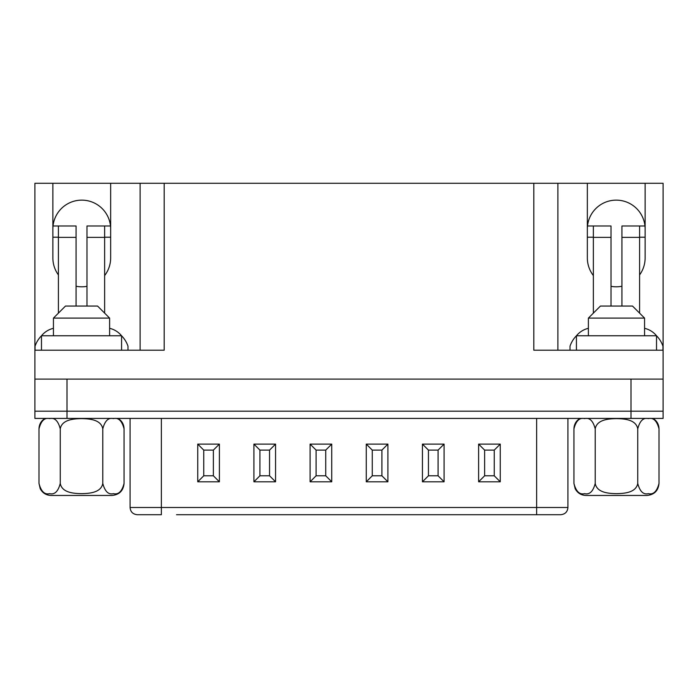 <?xml version="1.0" encoding="UTF-8"?>
<svg xmlns="http://www.w3.org/2000/svg" width="698" height="698" viewBox="0 0 698 698"><rect width="100%" height="100%" fill="white"/><g stroke="black" fill="none" stroke-linecap="round" stroke-linejoin="round"><path stroke-width="1.05" d="M631.001 418.416L631.001 379.093L663.1 379.093L663.1 418.416L34.9 418.416L34.9 411.192L663.1 411.192L34.9 411.192L34.9 183.286L52.874 183.286L52.874 257.92A28.888 28.888 0 0 0 58.414 274.933M104.63 275.57A28.888 28.888 0 0 0 110.659 257.92L110.659 183.286L164.187 183.286L164.187 350.204L34.9 350.204M663.1 379.093L663.1 350.204L533.813 350.204L533.813 183.286L164.187 183.286M533.813 183.286L587.341 183.286L587.341 257.92A28.888 28.888 0 0 0 593.37 275.57M639.586 274.933A28.888 28.888 0 0 0 645.126 257.92L645.126 183.286L587.341 183.286M645.126 183.286L663.1 183.286L663.1 350.204M110.659 183.286L52.874 183.286M76.073 286.241A28.888 28.888 0 0 0 86.98 286.328M110.659 229.023A28.888 28.888 0 0 0 81.762 200.134A28.888 28.888 0 0 0 52.874 229.023M611.02 286.328A28.888 28.888 0 0 0 621.927 286.241M645.126 229.023A28.888 28.888 0 0 0 616.238 200.134A28.888 28.888 0 0 0 587.341 229.023M631.001 379.093L34.9 379.093M557.894 350.204L557.894 183.286M140.106 183.286L140.106 350.204M41.479 350.204L41.479 335.755L121.574 335.755L121.574 350.204M176.533 514.714L560.703 514.714C565.127 514.251 567.535 511.843 567.919 507.498L567.919 418.416M536.64 418.416L536.64 507.498L130.081 507.498C130.465 511.843 132.873 514.251 137.297 514.714L161.36 514.714L161.36 418.416M203.746 450.114L203.746 475.792L213.379 475.792L213.379 450.114L203.746 450.114L197.743 444.111L197.743 481.803L203.746 475.792M197.743 481.803L219.381 481.803L213.379 475.792M219.381 481.803L219.381 444.111L213.379 450.114M259.918 450.114L259.918 475.792L269.55 475.792L269.55 450.114L259.918 450.114L253.915 444.111L253.915 481.803L259.918 475.792M253.915 481.803L275.562 481.803L269.55 475.792M275.562 481.803L275.562 444.111L269.55 450.114M316.098 450.114L316.098 475.792L325.73 475.792L325.73 450.114L316.098 450.114L310.095 444.111L310.095 481.803L316.098 475.792M310.095 481.803L331.733 481.803L325.73 475.792M331.733 481.803L331.733 444.111L325.73 450.114M372.27 450.114L372.27 475.792L381.902 475.792L381.902 450.114L372.27 450.114L366.267 444.111L366.267 481.803L372.27 475.792M366.267 481.803L387.905 481.803L381.902 475.792M387.905 481.803L387.905 444.111L381.902 450.114M428.45 450.114L428.45 475.792L438.082 475.792L438.082 450.114L428.45 450.114L422.438 444.111L422.438 481.803L428.45 475.792M422.438 481.803L444.085 481.803L438.082 475.792M444.085 481.803L444.085 444.111L438.082 450.114M484.621 450.114L484.621 475.792L494.254 475.792L494.254 450.114L484.621 450.114L478.619 444.111L478.619 481.803L484.621 475.792M478.619 481.803L500.257 481.803L494.254 475.792M500.257 481.803L500.257 444.111L494.254 450.114M576.426 350.204L576.426 335.755L656.521 335.755A21.83 21.83 0 0 0 644.559 328.313M656.521 350.204L656.521 335.755M76.073 306.064L76.073 225.978L58.414 225.978L58.414 313.123M53.441 328.313A21.83 21.83 0 0 0 41.505 335.755M35.057 350.204L35.057 346.191A27.152 27.152 0 0 1 41.479 335.79M121.574 335.79A27.152 27.152 0 0 1 127.987 346.191L127.987 350.204M121.548 335.755A21.83 21.83 0 0 0 109.612 328.313M104.63 313.123L104.63 225.978L110.493 225.978M104.63 225.978L86.98 225.978L86.98 306.064M104.63 237.215L110.659 237.215M53.039 225.978L58.414 225.978M52.874 237.215L58.414 237.215M611.02 306.064L611.02 225.978L593.37 225.978L593.37 313.123M588.388 328.313A21.83 21.83 0 0 0 576.452 335.755M570.013 350.204L570.013 346.191A27.152 27.152 0 0 1 576.426 335.79M656.521 335.79A27.152 27.152 0 0 1 662.943 346.191L662.943 350.204M639.586 313.123L639.586 225.978L644.961 225.978M639.586 225.978L621.927 225.978L621.927 306.064M639.586 237.215L645.126 237.215M587.507 225.978L593.37 225.978M587.341 237.215L593.37 237.215M588.388 318.105L600.428 306.064L632.528 306.064L644.559 318.105L588.388 318.105L588.388 335.755M579.977 418.416C576.103 420.815 574.096 424.297 573.939 428.851C575.998 420.824 579.541 417.413 584.566 418.617C589.557 417.378 593.108 420.789 595.211 428.851C596.912 419.463 608.848 418.774 616.509 418.617C624.152 418.774 636.026 419.463 637.745 428.851C639.804 420.824 643.347 417.413 648.372 418.617C653.354 417.378 656.905 420.789 659.008 428.851L659.008 483.417C658.293 490.729 654.279 494.742 646.967 495.458L585.98 495.458C581.094 495.266 577.49 493.015 575.169 488.713L573.939 483.417C576.042 491.479 579.593 494.891 584.584 493.652C589.609 494.856 593.152 491.444 595.211 483.417C596.921 492.805 608.796 493.495 616.439 493.652C624.108 493.495 636.044 492.805 637.745 483.417C639.848 491.479 643.39 494.891 648.381 493.652C653.407 494.856 656.949 491.444 659.008 483.417M652.979 418.416C656.844 420.815 658.86 424.297 659.008 428.851M637.745 428.851L637.745 483.417M573.939 428.851L573.939 483.417M595.211 428.851L595.211 483.417M53.441 318.105L65.472 306.064L97.572 306.064L109.612 318.105L53.441 318.105L53.441 335.755M45.021 418.416C41.156 420.815 39.14 424.297 38.992 428.851C41.051 420.824 44.593 417.413 49.619 418.617C54.61 417.378 58.152 420.789 60.255 428.851C61.956 419.463 73.892 418.774 81.561 418.617C89.204 418.774 101.079 419.463 102.789 428.851C104.848 420.824 108.391 417.413 113.416 418.617C118.407 417.378 121.958 420.789 124.061 428.851L124.061 483.417C123.345 490.729 119.332 494.742 112.02 495.458L51.033 495.458C46.147 495.266 42.543 493.015 40.222 488.713L38.992 483.417C41.095 491.479 44.646 494.891 49.628 493.652C54.653 494.856 58.196 491.444 60.255 483.417C61.974 492.805 73.848 493.495 81.492 493.652C89.152 493.495 101.088 492.805 102.789 483.417C104.892 491.479 108.443 494.891 113.434 493.652C118.459 494.856 122.002 491.444 124.061 483.417M118.023 418.416C121.897 420.815 123.904 424.297 124.061 428.851M102.789 428.851L102.789 483.417M38.992 428.851L38.992 483.417M60.255 428.851L60.255 483.417M66.999 418.416L66.999 379.093M500.257 444.111L478.619 444.111M444.085 444.111L422.438 444.111M387.905 444.111L366.267 444.111M331.733 444.111L310.095 444.111M275.562 444.111L253.915 444.111M219.381 444.111L197.743 444.111M536.64 514.714L536.64 507.498L567.919 507.498M76.073 237.372L58.414 237.372M104.63 237.372L86.98 237.372M611.02 237.372L593.37 237.372M639.586 237.372L621.927 237.372M130.081 507.498L130.081 418.416M644.559 318.105L644.559 335.755M109.612 318.105L109.612 335.755"/></g></svg>
